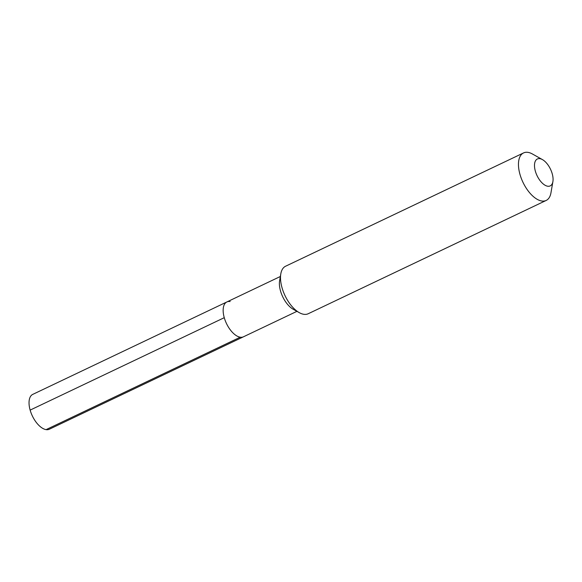 <?xml version="1.0" encoding="UTF-8"?>
<svg xmlns="http://www.w3.org/2000/svg" width="582" height="582" viewBox="0 0 582 582"><rect width="100%" height="100%" fill="white"/><g stroke="black" fill="none" stroke-linecap="round" stroke-linejoin="round"><path stroke-width="0.87" d="M296.936 311.341L243.472 336.796A19.293 9.647 64.5 0 1 240.228 337.204A19.293 9.647 -115.5 0 1 225.234 320.617A19.293 9.647 -115.5 0 1 226.885 301.949A19.293 9.647 -115.5 0 0 225.234 320.617A19.293 9.647 -115.5 0 0 240.228 337.204L46.102 429.625L240.228 337.204A19.293 9.647 64.5 0 0 243.472 336.796L49.354 429.218A19.293 9.647 64.5 0 1 46.102 429.625A19.293 9.647 -115.5 0 1 31.115 413.045A19.293 9.647 -115.5 0 1 32.767 394.378L226.885 301.949A19.293 9.647 -115.5 0 1 230.137 301.541M523.553 152.928A26.314 13.153 -115.5 0 0 521.297 178.383A26.314 13.153 -115.5 0 0 541.747 201.001A26.314 13.153 64.5 0 0 546.178 200.441L308.213 313.742A26.314 13.153 64.5 0 1 303.782 314.295A26.314 13.153 -115.5 0 1 299.279 312.65L293.153 309.217A19.293 9.647 -115.5 0 1 279.615 280.771L280.808 273.853A26.314 13.153 -115.5 0 1 285.587 266.229L523.553 152.928A26.314 13.153 -115.5 0 1 527.983 152.375A26.314 13.153 64.5 0 1 532.486 154.026L542.431 159.599A14.906 7.457 64.5 0 0 539.885 158.668A14.906 7.457 -115.5 0 0 535.345 171.137A14.906 7.457 -115.5 0 0 547.677 186.218A14.906 7.457 64.5 0 0 552.9 181.584A14.906 7.457 64.5 0 0 542.431 159.599M299.279 312.65A26.314 13.153 -115.5 0 1 280.808 273.853M546.178 200.441A26.314 13.153 64.5 0 0 550.958 192.817L552.9 181.584M30.14 410.106L224.259 317.685M280.349 276.494L226.885 301.949"/></g></svg>
